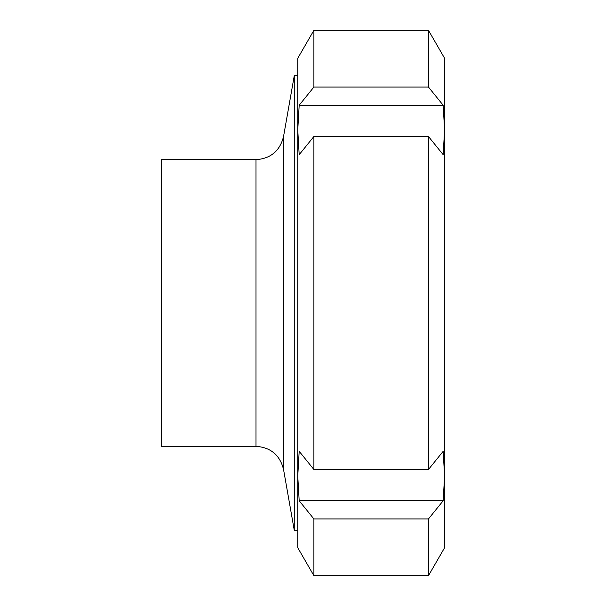<?xml version="1.0" encoding="UTF-8"?>
<svg xmlns="http://www.w3.org/2000/svg" width="606" height="606" viewBox="0 0 606 606"><rect width="100%" height="100%" fill="white"/><g stroke="black" fill="none" stroke-linecap="round" stroke-linejoin="round"><path stroke-width="0.91" d="M299.19 451.326L313.9 469.514L428.45 469.514L443.16 451.326L444.592 476.051L443.16 500.776L428.45 518.956L313.9 518.956L299.19 500.776L297.758 476.051L299.19 451.326M443.16 500.776L299.19 500.776M313.9 87.044L313.9 30.3L297.758 58.267L297.758 129.949L299.19 105.224L313.9 87.044L428.45 87.044L443.16 105.224L444.592 129.949L444.592 547.733L428.45 575.7L428.45 518.956M313.9 30.3L428.45 30.3L444.592 58.267L444.592 129.949L443.16 154.674L428.45 136.486L313.9 136.486L313.9 469.514M313.9 136.486L299.19 154.674L297.758 129.949L297.758 547.733L313.9 575.7L428.45 575.7M313.9 518.956L313.9 575.7M428.45 136.486L428.45 469.514M428.45 30.3L428.45 87.044M443.16 105.224L299.19 105.224M255.997 446.342L161.408 446.342L161.408 159.658L255.997 159.658L255.997 446.342C270.73 447.395 279.911 455.098 283.54 469.453L283.54 136.547L294.258 75.75L294.258 530.25L297.758 530.25M294.258 75.75L297.758 75.75M255.997 159.658C270.73 158.605 279.911 150.902 283.54 136.547M283.54 469.453L294.258 530.25"/></g></svg>

